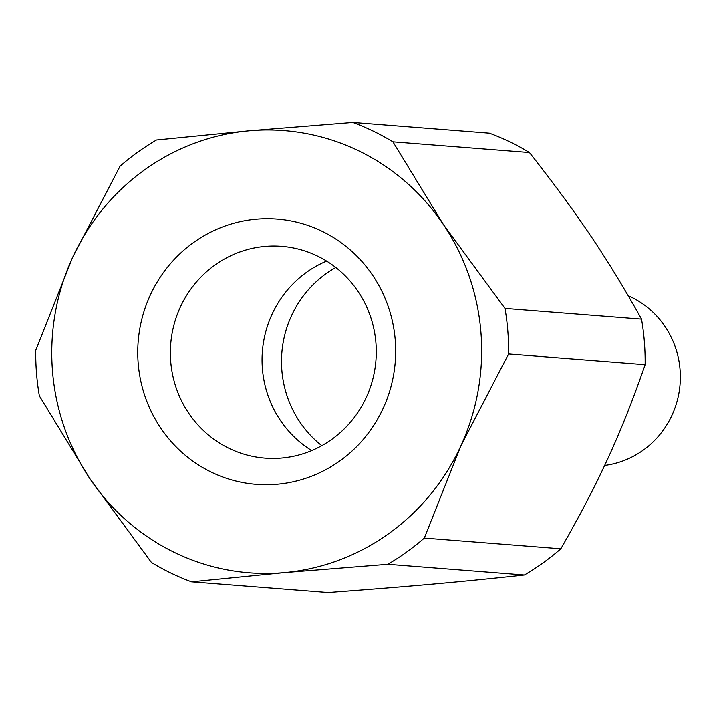 <?xml version="1.0" encoding="UTF-8"?>
<svg xmlns="http://www.w3.org/2000/svg" width="715" height="715" viewBox="0 0 715 715"><rect width="100%" height="100%" fill="white"/><g stroke="black" fill="none" stroke-linecap="round" stroke-linejoin="round"><path stroke-width="1.07" d="M628.244 295.742A88.714 85.961 94.5 0 1 631.175 297.082A88.714 85.961 94.5 0 1 679.241 391.266A88.714 85.961 94.5 0 1 604.613 465.447M489.391 133.178A243.958 236.397 94.5 0 1 509.875 141.892A243.958 236.397 94.5 0 1 529.466 152.545L392.937 141.829L443.506 224.689L504.996 308.406A243.958 236.397 94.5 0 1 508.606 353.97L460.996 445.597L424.317 538.082A243.958 236.397 94.5 0 1 387.843 564.287L284.213 572.626L191.495 581.822A243.958 236.397 94.5 0 1 171.01 573.108A243.958 236.397 94.5 0 1 151.419 562.455L89.929 478.737A221.775 214.911 -85.5 0 0 174.746 552.588A221.775 214.911 -85.5 0 0 284.213 572.626A221.775 214.911 -85.5 0 0 460.996 445.597A221.775 214.911 -85.5 0 0 443.506 224.689A221.775 214.911 -85.5 0 0 358.689 150.829A221.775 214.911 -85.5 0 0 249.222 130.8L352.861 122.462L489.391 133.178M352.861 122.462A243.958 236.397 94.5 0 1 373.346 131.176A243.958 236.397 94.5 0 1 392.937 141.829M335.8 267.49A106.455 103.157 -85.5 0 0 321.804 445.686M321.902 231.186A133.07 128.941 94.5 0 1 383.285 408.042A133.07 128.941 94.5 0 1 211.533 472.24A133.07 128.941 94.5 0 1 150.15 295.375A133.07 128.941 94.5 0 1 321.902 231.186M229.274 448.448A106.231 102.942 -85.5 0 0 265.006 458.136A106.231 102.942 -85.5 0 0 372.783 379.182A106.231 102.942 -85.5 0 0 317.38 256.006A106.231 102.942 -85.5 0 0 281.639 246.326A106.231 102.942 -85.5 0 0 173.861 325.28A106.231 102.942 -85.5 0 0 229.274 448.448M326.612 261.082A106.231 102.942 -85.5 0 0 262.387 351.369A106.231 102.942 -85.5 0 0 311.731 450.584M35.75 350.305L72.438 257.82A221.775 214.911 -85.5 0 0 89.929 478.737L39.361 395.878A243.958 236.397 94.5 0 1 35.75 350.305M156.505 139.997L249.222 130.8A221.775 214.911 -85.5 0 0 72.438 257.82L120.04 166.202A243.958 236.397 94.5 0 1 156.505 139.997M191.495 581.822L328.024 592.538C407.139 586.702 459.924 581.992 524.372 575.003L387.843 564.287M424.317 538.082L560.837 548.798A243.958 236.397 94.5 0 1 524.372 575.003M504.996 308.406L641.525 319.122A243.958 236.397 94.5 0 1 645.136 364.695L508.606 353.97M641.525 319.122C607.884 258.803 577.765 214.026 529.466 152.545M560.837 548.798C598.991 482.071 621.648 432.575 645.136 364.695"/></g></svg>

